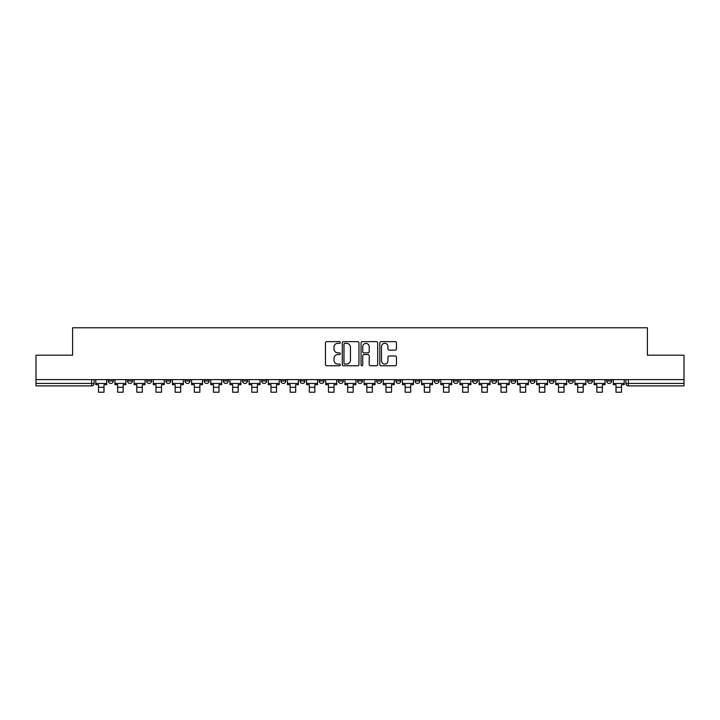 <?xml version="1.0" encoding="UTF-8"?>
<svg xmlns="http://www.w3.org/2000/svg" width="720" height="720" viewBox="0 0 720 720"><rect width="100%" height="100%" fill="white"/><g stroke="black" fill="none" stroke-linecap="round" stroke-linejoin="round"><path stroke-width="1.08" d="M340.344 342.486A0.846 0.846 0 0 0 339.498 341.64L326.682 341.64A1.206 1.206 0 0 0 325.476 342.846L325.476 364.554A1.206 1.206 0 0 0 326.682 365.76L339.498 365.76A0.846 0.846 0 0 0 340.344 364.923A0.846 0.846 0 0 0 339.498 364.077L337.842 364.077A3.861 3.861 0 0 1 333.981 360.216L333.981 358.407A3.861 3.861 0 0 1 337.842 354.546L339.498 354.546A0.846 0.846 0 0 0 340.344 353.7A0.846 0.846 0 0 0 339.498 352.863L337.842 352.863A3.861 3.861 0 0 1 333.981 349.002L333.981 347.193A3.861 3.861 0 0 1 337.842 343.332L339.498 343.332A0.846 0.846 0 0 0 340.344 342.486M606.717 379.629L606.717 380.979L611.631 380.979A2.457 2.457 0 0 1 609.174 383.436A2.457 2.457 0 0 1 606.717 380.979L606.717 379.629M491.715 379.629L491.715 380.979L496.629 380.979A2.457 2.457 0 0 1 494.172 383.436A2.457 2.457 0 0 1 491.715 380.979L491.715 379.629M472.545 379.629L472.545 380.979L477.459 380.979A2.457 2.457 0 0 1 475.002 383.436A2.457 2.457 0 0 1 472.545 380.979L472.545 379.629M453.375 379.629L453.375 380.979L458.298 380.979A2.457 2.457 0 0 1 455.832 383.436A2.457 2.457 0 0 1 453.375 380.979L453.375 379.629M415.044 379.629L415.044 380.979L419.958 380.979A2.457 2.457 0 0 1 417.501 383.436A2.457 2.457 0 0 1 415.044 380.979L415.044 379.629M376.713 380.979L376.713 379.629L376.713 380.979A2.457 2.457 0 0 0 379.17 383.436A2.457 2.457 0 0 1 376.713 380.979L381.627 380.979A2.457 2.457 0 0 1 379.17 383.436A2.457 2.457 0 0 0 381.627 380.979L381.627 379.629L381.627 380.979M357.543 380.979L357.543 379.629L357.543 380.979A2.457 2.457 0 0 0 360 383.436A2.457 2.457 0 0 1 357.543 380.979L362.457 380.979A2.457 2.457 0 0 1 360 383.436M338.373 380.979L338.373 379.629L338.373 380.979A2.457 2.457 0 0 0 340.83 383.436A2.457 2.457 0 0 1 338.373 380.979L343.287 380.979A2.457 2.457 0 0 1 340.83 383.436A2.457 2.457 0 0 0 343.287 380.979L343.287 379.629L343.287 380.979M319.212 379.629L319.212 380.979L324.126 380.979A2.457 2.457 0 0 1 321.669 383.436A2.457 2.457 0 0 1 319.212 380.979L319.212 379.629M300.042 379.629L300.042 380.979L304.956 380.979A2.457 2.457 0 0 1 302.499 383.436A2.457 2.457 0 0 1 300.042 380.979L300.042 379.629M280.872 379.629L280.872 380.979L285.786 380.979A2.457 2.457 0 0 1 283.329 383.436A2.457 2.457 0 0 1 280.872 380.979L280.872 379.629M261.702 380.979L261.702 379.629L261.702 380.979A2.457 2.457 0 0 0 264.168 383.436A2.457 2.457 0 0 1 261.702 380.979L266.625 380.979A2.457 2.457 0 0 1 264.168 383.436M223.371 380.979L223.371 379.629L223.371 380.979A2.457 2.457 0 0 0 225.828 383.436A2.457 2.457 0 0 1 223.371 380.979L228.285 380.979A2.457 2.457 0 0 1 225.828 383.436A2.457 2.457 0 0 0 228.285 380.979L228.285 379.629L228.285 380.979M204.201 380.979L204.201 379.629L204.201 380.979A2.457 2.457 0 0 0 206.658 383.436A2.457 2.457 0 0 1 204.201 380.979L209.115 380.979A2.457 2.457 0 0 1 206.658 383.436A2.457 2.457 0 0 0 209.115 380.979L209.115 379.629L209.115 380.979M185.04 380.979L185.04 379.629L185.04 380.979A2.457 2.457 0 0 0 187.497 383.436A2.457 2.457 0 0 1 185.04 380.979L189.954 380.979A2.457 2.457 0 0 1 187.497 383.436A2.457 2.457 0 0 0 189.954 380.979L189.954 379.629L189.954 380.979M165.87 380.979L165.87 379.629L165.87 380.979A2.457 2.457 0 0 0 168.327 383.436A2.457 2.457 0 0 1 165.87 380.979L170.784 380.979A2.457 2.457 0 0 1 168.327 383.436M146.7 380.979L146.7 379.629L146.7 380.979A2.457 2.457 0 0 0 149.157 383.436A2.457 2.457 0 0 1 146.7 380.979L151.614 380.979A2.457 2.457 0 0 1 149.157 383.436A2.457 2.457 0 0 0 151.614 380.979L151.614 379.629L151.614 380.979M127.539 380.979L127.539 379.629L127.539 380.979A2.457 2.457 0 0 0 129.996 383.436A2.457 2.457 0 0 1 127.539 380.979L132.453 380.979A2.457 2.457 0 0 1 129.996 383.436A2.457 2.457 0 0 0 132.453 380.979L132.453 379.629L132.453 380.979M395.244 350.145A1.206 1.206 0 0 0 396.45 348.939L396.45 342.846A1.206 1.206 0 0 0 395.244 341.64L381.015 341.64A1.206 1.206 0 0 0 379.809 342.846L379.809 364.554A1.206 1.206 0 0 0 381.015 365.76L395.244 365.76A1.206 1.206 0 0 0 396.45 364.554L396.45 357.201A1.206 1.206 0 0 0 395.244 355.995L389.16 355.995A1.206 1.206 0 0 0 387.954 357.201L387.954 360.846A3.222 3.222 0 0 1 384.723 364.077A3.222 3.222 0 0 1 381.501 360.846L381.501 346.554A3.222 3.222 0 0 1 384.723 343.332A3.222 3.222 0 0 1 387.954 346.554L387.954 348.939A1.206 1.206 0 0 0 389.16 350.145L395.244 350.145M36 379.629L36 355.176L72.612 355.176L72.612 327.78L647.388 327.78L647.388 355.176L684 355.176L684 379.629L36 379.629L36 383.436L94.113 383.436L94.113 379.629M358.947 342.846A1.206 1.206 0 0 0 357.741 341.64L343.512 341.64A1.206 1.206 0 0 0 342.306 342.846L342.306 364.554A1.206 1.206 0 0 0 343.512 365.76L357.741 365.76A1.206 1.206 0 0 0 358.947 364.554L358.947 342.846M362.259 341.64L376.488 341.64A1.206 1.206 0 0 1 377.694 342.846L377.694 364.554A1.206 1.206 0 0 1 376.488 365.76L370.404 365.76A1.206 1.206 0 0 1 369.198 364.554L369.198 355.752A1.206 1.206 0 0 0 367.992 354.546L363.951 354.546A1.206 1.206 0 0 0 362.745 355.752L362.745 364.923A0.846 0.846 0 0 1 361.899 365.76A0.846 0.846 0 0 1 361.053 364.923L361.053 342.846A1.206 1.206 0 0 1 362.259 341.64M625.887 379.629L625.887 383.436L684 383.436L684 385.893L628.344 385.893A2.457 2.457 0 0 1 625.887 383.436L625.887 379.629M684 379.629L684 383.436M94.113 383.436A2.457 2.457 0 0 1 91.656 385.893L36 385.893L36 383.436M611.631 379.629L611.631 380.979L611.631 379.629M592.461 379.629L592.461 380.979A2.457 2.457 0 0 1 590.004 383.436A2.457 2.457 0 0 1 587.547 380.979L592.461 380.979M587.547 379.629L587.547 380.979M573.3 379.629L573.3 380.979A2.457 2.457 0 0 1 570.843 383.436A2.457 2.457 0 0 1 568.386 380.979L573.3 380.979M568.386 379.629L568.386 380.979M554.13 379.629L554.13 380.979A2.457 2.457 0 0 1 551.673 383.436A2.457 2.457 0 0 1 549.216 380.979L554.13 380.979M549.216 379.629L549.216 380.979M534.96 379.629L534.96 380.979A2.457 2.457 0 0 1 532.503 383.436A2.457 2.457 0 0 1 530.046 380.979L534.96 380.979M530.046 379.629L530.046 380.979M515.799 379.629L515.799 380.979A2.457 2.457 0 0 1 513.342 383.436A2.457 2.457 0 0 1 510.885 380.979L515.799 380.979M510.885 379.629L510.885 380.979M496.629 379.629L496.629 380.979A2.457 2.457 0 0 1 494.172 383.436M477.459 379.629L477.459 380.979M458.298 380.979L458.298 379.629L458.298 380.979A2.457 2.457 0 0 1 455.832 383.436M439.128 379.629L439.128 380.979A2.457 2.457 0 0 1 436.671 383.436A2.457 2.457 0 0 1 434.214 380.979A2.457 2.457 0 0 0 436.671 383.436A2.457 2.457 0 0 0 439.128 380.979L434.214 380.979L434.214 379.629M419.958 380.979L419.958 379.629L419.958 380.979A2.457 2.457 0 0 1 417.501 383.436M400.788 379.629L400.788 380.979A2.457 2.457 0 0 1 398.331 383.436A2.457 2.457 0 0 1 395.874 380.979A2.457 2.457 0 0 0 398.331 383.436M395.874 379.629L395.874 380.979L400.788 380.979M362.457 379.629L362.457 380.979L362.457 379.629M324.126 380.979L324.126 379.629L324.126 380.979A2.457 2.457 0 0 1 321.669 383.436M304.956 380.979L304.956 379.629L304.956 380.979A2.457 2.457 0 0 1 302.499 383.436M285.786 380.979L285.786 379.629L285.786 380.979A2.457 2.457 0 0 1 283.329 383.436M266.625 379.629L266.625 380.979L266.625 379.629M247.455 380.979L247.455 379.629L247.455 380.979A2.457 2.457 0 0 1 244.998 383.436A2.457 2.457 0 0 1 242.541 380.979L247.455 380.979A2.457 2.457 0 0 1 244.998 383.436M242.541 379.629L242.541 380.979M170.784 379.629L170.784 380.979L170.784 379.629M113.283 380.979L113.283 379.629L113.283 380.979A2.457 2.457 0 0 1 110.826 383.436A2.457 2.457 0 0 1 108.369 380.979L113.283 380.979A2.457 2.457 0 0 1 110.826 383.436M108.369 379.629L108.369 380.979M344.835 343.332A0.846 0.846 0 0 0 343.989 344.178L343.989 363.231A0.846 0.846 0 0 0 344.835 364.077L346.581 364.077A3.861 3.861 0 0 0 350.442 360.216L350.442 347.193A3.861 3.861 0 0 0 346.581 343.332L344.835 343.332M369.198 346.617A3.222 3.222 0 0 0 365.967 343.395A3.222 3.222 0 0 0 362.745 346.617L362.745 351.657A1.206 1.206 0 0 0 363.951 352.863L367.992 352.863A1.206 1.206 0 0 0 369.198 351.657L369.198 346.617M95.778 383.436L106.713 383.436L106.713 384.669L104.004 384.669L104.004 392.22L98.478 392.22L98.478 384.669L95.778 384.669L95.778 379.629M106.713 383.436L106.713 379.629M114.939 383.436L125.874 383.436L125.874 384.669L123.174 384.669L123.174 392.22L117.648 392.22L117.648 384.669L114.939 384.669L114.939 379.629M125.874 383.436L125.874 379.629M134.109 383.436L145.044 383.436L145.044 384.669L142.344 384.669L142.344 392.22L136.809 392.22L136.809 384.669L134.109 384.669L134.109 379.629M145.044 383.436L145.044 379.629M153.279 383.436L164.214 383.436L164.214 384.669L161.505 384.669L161.505 392.22L155.979 392.22L155.979 384.669L153.279 384.669L153.279 379.629M164.214 383.436L164.214 379.629M172.44 383.436L183.375 383.436L183.375 384.669L180.675 384.669L180.675 392.22L175.149 392.22L175.149 384.669L172.44 384.669L172.44 379.629M183.375 383.436L183.375 379.629M191.61 383.436L202.545 383.436L202.545 384.669L199.845 384.669L199.845 392.22L194.31 392.22L194.31 384.669L191.61 384.669L191.61 379.629M202.545 383.436L202.545 379.629M210.78 383.436L221.715 383.436L221.715 384.669L219.006 384.669L219.006 392.22L213.48 392.22L213.48 384.669L210.78 384.669L210.78 379.629M221.715 383.436L221.715 379.629M229.941 383.436L240.885 383.436L240.885 384.669L238.176 384.669L238.176 392.22L232.65 392.22L232.65 384.669L229.941 384.669L229.941 379.629M240.885 383.436L240.885 379.629M249.111 383.436L260.046 383.436L260.046 384.669L257.346 384.669L257.346 392.22L251.82 392.22L251.82 384.669L249.111 384.669L249.111 379.629M260.046 383.436L260.046 379.629M268.281 383.436L279.216 383.436L279.216 384.669L276.516 384.669L276.516 392.22L270.981 392.22L270.981 384.669L268.281 384.669L268.281 379.629M279.216 383.436L279.216 379.629M287.451 383.436L298.386 383.436L298.386 384.669L295.677 384.669L295.677 392.22L290.151 392.22L290.151 384.669L287.451 384.669L287.451 379.629M298.386 383.436L298.386 379.629M306.612 383.436L317.547 383.436L317.547 384.669L314.847 384.669L314.847 392.22L309.321 392.22L309.321 384.669L306.612 384.669L306.612 379.629M317.547 383.436L317.547 379.629M325.782 383.436L336.717 383.436L336.717 384.669L334.017 384.669L334.017 392.22L328.482 392.22L328.482 384.669L325.782 384.669L325.782 379.629M336.717 383.436L336.717 379.629M344.952 383.436L355.887 383.436L355.887 384.669L353.178 384.669L353.178 392.22L347.652 392.22L347.652 384.669L344.952 384.669L344.952 379.629M355.887 383.436L355.887 379.629M364.113 383.436L375.048 383.436L375.048 384.669L372.348 384.669L372.348 392.22L366.822 392.22L366.822 384.669L364.113 384.669L364.113 379.629M375.048 383.436L375.048 379.629M383.283 383.436L394.218 383.436L394.218 384.669L391.518 384.669L391.518 392.22L385.983 392.22L385.983 384.669L383.283 384.669L383.283 379.629M394.218 383.436L394.218 379.629M402.453 383.436L413.388 383.436L413.388 384.669L410.679 384.669L410.679 392.22L405.153 392.22L405.153 384.669L402.453 384.669L402.453 379.629M413.388 383.436L413.388 379.629M421.614 383.436L432.549 383.436L432.549 384.669L429.849 384.669L429.849 392.22L424.323 392.22L424.323 384.669L421.614 384.669L421.614 379.629M432.549 383.436L432.549 379.629M440.784 383.436L451.719 383.436L451.719 384.669L449.019 384.669L449.019 392.22L443.484 392.22L443.484 384.669L440.784 384.669L440.784 379.629M451.719 383.436L451.719 379.629M459.954 383.436L470.889 383.436L470.889 384.669L468.18 384.669L468.18 392.22L462.654 392.22L462.654 384.669L459.954 384.669L459.954 379.629M470.889 383.436L470.889 379.629M479.115 383.436L490.059 383.436L490.059 384.669L487.35 384.669L487.35 392.22L481.824 392.22L481.824 384.669L479.115 384.669L479.115 379.629M490.059 383.436L490.059 379.629M498.285 383.436L509.22 383.436L509.22 384.669L506.52 384.669L506.52 392.22L500.994 392.22L500.994 384.669L498.285 384.669L498.285 379.629M509.22 383.436L509.22 379.629M517.455 383.436L528.39 383.436L528.39 384.669L525.69 384.669L525.69 392.22L520.155 392.22L520.155 384.669L517.455 384.669L517.455 379.629M528.39 383.436L528.39 379.629M536.625 383.436L547.56 383.436L547.56 384.669L544.851 384.669L544.851 392.22L539.325 392.22L539.325 384.669L536.625 384.669L536.625 379.629M547.56 383.436L547.56 379.629M555.786 383.436L566.721 383.436L566.721 384.669L564.021 384.669L564.021 392.22L558.495 392.22L558.495 384.669L555.786 384.669L555.786 379.629M566.721 383.436L566.721 379.629M574.956 383.436L585.891 383.436L585.891 384.669L583.191 384.669L583.191 392.22L577.656 392.22L577.656 384.669L574.956 384.669L574.956 379.629M585.891 383.436L585.891 379.629M594.126 383.436L605.061 383.436L605.061 384.669L602.352 384.669L602.352 392.22L596.826 392.22L596.826 384.669L594.126 384.669L594.126 379.629M605.061 383.436L605.061 379.629M613.287 383.436L624.222 383.436L624.222 384.669L621.522 384.669L621.522 392.22L615.996 392.22L615.996 384.669L613.287 384.669L613.287 379.629M624.222 383.436L624.222 379.629M91.656 379.629L91.656 385.893M628.344 379.629L628.344 385.893M98.478 387.306L104.004 387.306M117.648 387.306L123.174 387.306M136.809 387.306L142.344 387.306M155.979 387.306L161.505 387.306M175.149 387.306L180.675 387.306M194.31 387.306L199.845 387.306M213.48 387.306L219.006 387.306M232.65 387.306L238.176 387.306M251.82 387.306L257.346 387.306M270.981 387.306L276.516 387.306M290.151 387.306L295.677 387.306M309.321 387.306L314.847 387.306M328.482 387.306L334.017 387.306M347.652 387.306L353.178 387.306M366.822 387.306L372.348 387.306M385.983 387.306L391.518 387.306M405.153 387.306L410.679 387.306M424.323 387.306L429.849 387.306M443.484 387.306L449.019 387.306M462.654 387.306L468.18 387.306M481.824 387.306L487.35 387.306M500.994 387.306L506.52 387.306M520.155 387.306L525.69 387.306M539.325 387.306L544.851 387.306M558.495 387.306L564.021 387.306M577.656 387.306L583.191 387.306M596.826 387.306L602.352 387.306M615.996 387.306L621.522 387.306"/></g></svg>
